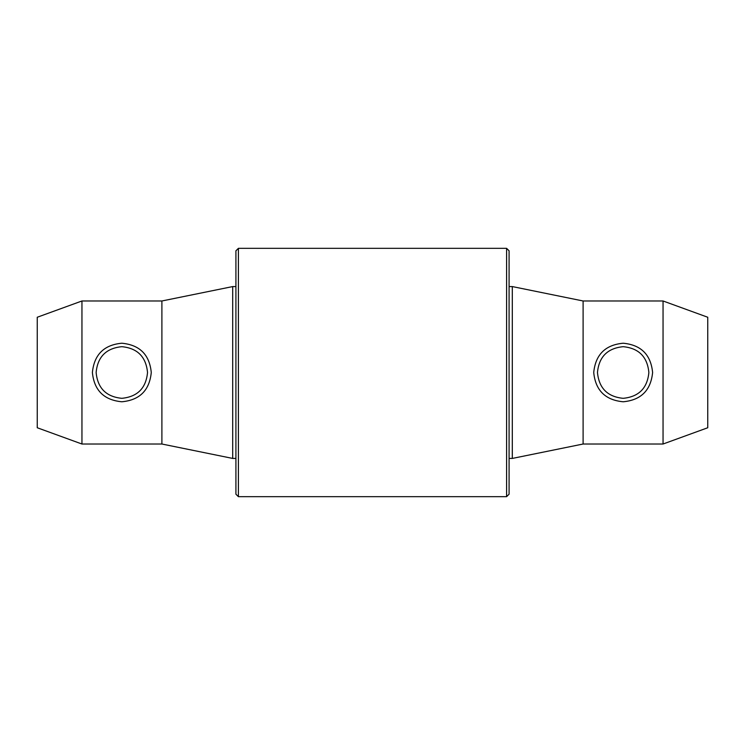 <?xml version="1.0" encoding="UTF-8"?>
<svg xmlns="http://www.w3.org/2000/svg" width="745" height="745" viewBox="0 0 745 745"><rect width="100%" height="100%" fill="white"/><g stroke="black" fill="none" stroke-linecap="round" stroke-linejoin="round"><path stroke-width="1.12" d="M96.133 372.5C97.623 388.173 106.19 396.787 121.835 398.324C137.48 396.778 146.048 388.173 147.529 372.5C146.029 356.818 137.462 348.213 121.835 346.676C106.172 348.232 97.604 356.836 96.133 372.5M121.835 401.779C103.946 400.084 94.14 390.324 92.389 372.5C94.168 354.639 103.983 344.879 121.835 343.221C139.706 344.907 149.512 354.667 151.272 372.5C149.484 390.361 139.678 400.121 121.835 401.779M593.728 372.5C595.506 354.629 605.331 344.87 623.202 343.221C641.054 344.916 650.851 354.676 652.611 372.5C650.823 390.361 641.017 400.121 623.183 401.779C605.294 400.093 595.469 390.333 593.728 372.5M648.867 372.5C647.368 356.818 638.8 348.213 623.174 346.676C607.51 348.232 598.943 356.836 597.471 372.5C598.961 388.173 607.529 396.787 623.165 398.324C638.819 396.778 647.377 388.173 648.867 372.5M37.25 427.751L37.25 317.249L81.95 300.98L81.95 444.02L37.25 427.751M161.898 444.02L161.898 300.98L232.691 286.574L232.691 458.426L161.898 444.02L81.95 444.02M235.914 494.186L235.914 250.814L238.4 248.336L238.4 496.664L235.914 494.186M506.6 248.336L509.086 250.814L509.086 494.186L506.6 496.664L506.6 248.336L238.4 248.336M663.05 444.02L663.05 300.98L707.75 317.249L707.75 427.751L663.05 444.02L583.102 444.02L512.309 458.426L512.309 286.574L509.086 286.574M583.102 444.02L583.102 300.98L512.309 286.574M235.914 458.426L232.691 458.426M506.6 496.664L238.4 496.664M512.309 458.426L509.086 458.426M663.05 300.98L583.102 300.98M235.914 286.574L232.691 286.574M161.898 300.98L81.95 300.98"/></g></svg>
